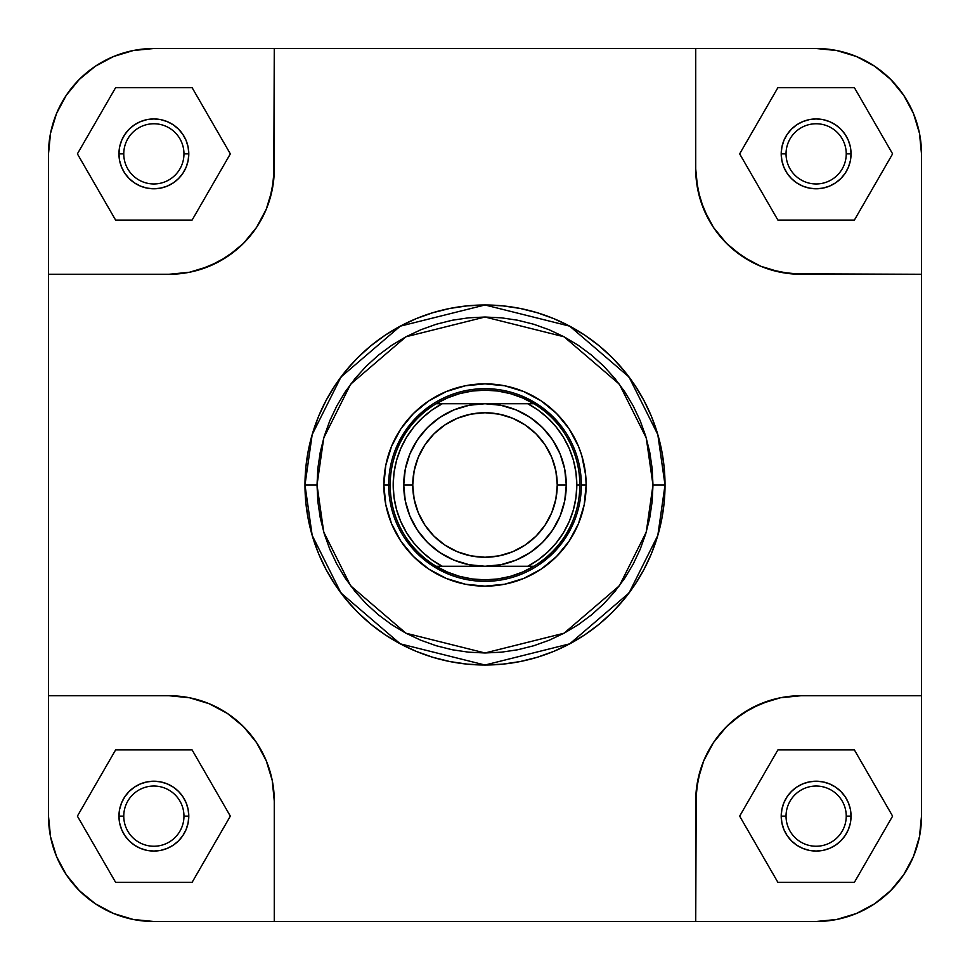 <?xml version="1.0" encoding="UTF-8"?>
<svg xmlns="http://www.w3.org/2000/svg" width="970" height="970" viewBox="0 0 970 970"><rect width="100%" height="100%" fill="white"/><g stroke="black" fill="none" stroke-linecap="round" stroke-linejoin="round"><path stroke-width="1.45" d="M909.06 104.19L903.749 95.327L913.485 113.538L916.965 123.275L919.475 133.302L921.5 153.854L921.5 816.134L919.475 836.698L913.485 856.462L903.749 874.673L890.727 890.545M104.19 60.94L95.327 66.251L113.538 56.515L123.275 53.035L133.302 50.525L153.854 48.5L816.134 48.5L836.698 50.525L856.462 56.515L874.673 66.251L890.545 79.273M60.94 865.81L66.251 874.673L56.515 856.462L53.035 846.725L50.525 836.698L48.5 816.146L48.5 153.866L50.525 133.302L56.515 113.538L66.251 95.327L79.273 79.455M865.81 909.06L874.673 903.749L856.462 913.485L846.725 916.965L836.698 919.475L816.146 921.5L153.866 921.5L133.302 919.475L113.538 913.485L95.327 903.749L79.455 890.727M586.147 485L581.333 485L586.147 485L585.662 475.082L581.794 455.633L578.447 446.297L569.099 428.801L556.525 413.475L541.199 400.901L523.703 391.553L504.727 385.793L485 383.853L465.273 385.793L446.297 391.553L428.801 400.901L413.475 413.475L400.901 428.801L391.553 446.297L385.793 465.273L383.853 485A101.147 101.147 0 0 1 485 383.853A101.147 101.147 0 0 1 586.147 485A101.147 101.147 0 0 1 485 586.147A101.147 101.147 0 0 1 383.853 485L385.793 504.727L391.553 523.703L400.901 541.199L413.475 556.525L428.801 569.099L446.297 578.447L465.273 584.207L485 586.147L504.727 584.207L523.703 578.447L541.199 569.099L556.525 556.525L569.099 541.199L578.447 523.703L584.207 504.727L586.147 485M388.667 485L383.853 485L388.667 485A96.333 96.333 0 0 1 485 388.667A96.333 96.333 0 0 1 581.333 485A96.333 96.333 0 0 0 485 388.667A96.333 96.333 0 0 0 388.667 485L390.17 485A94.83 94.83 0 0 1 533.839 403.726A94.83 94.83 0 0 1 579.83 485L576.811 485A91.81 91.81 0 0 1 527.704 566.274L533.839 566.274A94.83 94.83 0 0 0 579.83 485A94.83 94.83 0 0 1 436.161 566.274A94.83 94.83 0 0 1 390.17 485L388.667 485A96.333 96.333 0 0 0 485 581.333A96.333 96.333 0 0 0 581.333 485A96.333 96.333 0 0 1 485 581.333A96.333 96.333 0 0 1 388.667 485M183.96 816.134A30.106 30.106 0 0 0 153.866 786.039A30.106 30.106 0 0 0 123.76 816.134L118.946 816.134A34.92 34.92 0 0 1 153.866 781.214A34.92 34.92 0 0 1 188.786 816.134L183.96 816.134A30.106 30.106 0 0 1 153.866 846.24A30.106 30.106 0 0 1 123.76 816.134A30.106 30.106 0 0 1 153.866 786.039A30.106 30.106 0 0 1 183.96 816.134L188.786 816.134L188.107 822.948L186.119 829.495L182.893 835.534L178.553 840.832L173.266 845.173L167.228 848.398L160.68 850.387L153.866 851.054L147.052 850.387L140.504 848.398L134.466 845.173L129.168 840.832L124.827 835.534L121.602 829.495L119.613 822.948L118.946 816.134L119.613 809.319L121.602 802.772L124.827 796.734L129.168 791.447L134.466 787.106L140.504 783.881L147.052 781.893L153.866 781.214L160.68 781.893L167.228 783.881L173.266 787.106L178.553 791.447L182.893 796.734L186.119 802.772L188.107 809.319L188.786 816.134A34.92 34.92 0 0 1 153.866 851.054A34.92 34.92 0 0 1 118.946 816.134L123.76 816.134A30.106 30.106 0 0 0 153.866 846.24A30.106 30.106 0 0 0 183.96 816.134M846.24 816.134A30.106 30.106 0 0 0 816.134 786.039A30.106 30.106 0 0 0 786.039 816.134L781.214 816.134A34.92 34.92 0 0 1 816.134 781.214A34.92 34.92 0 0 1 851.054 816.134L846.24 816.134A30.106 30.106 0 0 1 816.134 846.24A30.106 30.106 0 0 1 786.039 816.134A30.106 30.106 0 0 1 816.134 786.039A30.106 30.106 0 0 1 846.24 816.134L851.054 816.134L850.387 822.948L848.398 829.495L845.173 835.534L840.832 840.832L835.534 845.173L829.495 848.398L822.948 850.387L816.134 851.054L809.319 850.387L802.772 848.398L796.734 845.173L791.447 840.832L787.106 835.534L783.881 829.495L781.893 822.948L781.214 816.134L781.893 809.319L783.881 802.772L787.106 796.734L791.447 791.447L796.734 787.106L802.772 783.881L809.319 781.893L816.134 781.214L822.948 781.893L829.495 783.881L835.534 787.106L840.832 791.447L845.173 796.734L848.398 802.772L850.387 809.319L851.054 816.134A34.92 34.92 0 0 1 816.134 851.054A34.92 34.92 0 0 1 781.214 816.134L786.039 816.134A30.106 30.106 0 0 0 816.134 846.24A30.106 30.106 0 0 0 846.24 816.134M183.96 153.866A30.106 30.106 0 0 0 153.866 123.76A30.106 30.106 0 0 0 123.76 153.866L118.946 153.866A34.92 34.92 0 0 1 153.866 118.946A34.92 34.92 0 0 1 188.786 153.866L183.96 153.866A30.106 30.106 0 0 1 153.866 183.96A30.106 30.106 0 0 1 123.76 153.866A30.106 30.106 0 0 1 153.866 123.76A30.106 30.106 0 0 1 183.96 153.866L188.786 153.866L188.107 160.68L186.119 167.228L182.893 173.266L178.553 178.553L173.266 182.893L167.228 186.119L160.68 188.107L153.866 188.786L147.052 188.107L140.504 186.119L134.466 182.893L129.168 178.553L124.827 173.266L121.602 167.228L119.613 160.68L118.946 153.866L119.613 147.052L121.602 140.504L124.827 134.466L129.168 129.168L134.466 124.827L140.504 121.602L147.052 119.613L153.866 118.946L160.68 119.613L167.228 121.602L173.266 124.827L178.553 129.168L182.893 134.466L186.119 140.504L188.107 147.052L188.786 153.866A34.92 34.92 0 0 1 153.866 188.786A34.92 34.92 0 0 1 118.946 153.866L123.76 153.866A30.106 30.106 0 0 0 153.866 183.96A30.106 30.106 0 0 0 183.96 153.866M846.24 153.866A30.106 30.106 0 0 0 816.134 123.76A30.106 30.106 0 0 0 786.039 153.866L781.214 153.866A34.92 34.92 0 0 1 816.134 118.946A34.92 34.92 0 0 1 851.054 153.866L846.24 153.866A30.106 30.106 0 0 1 816.134 183.96A30.106 30.106 0 0 1 786.039 153.866A30.106 30.106 0 0 1 816.134 123.76A30.106 30.106 0 0 1 846.24 153.866L851.054 153.866L850.387 160.68L848.398 167.228L845.173 173.266L840.832 178.553L835.534 182.893L829.495 186.119L822.948 188.107L816.134 188.786L809.319 188.107L802.772 186.119L796.734 182.893L791.447 178.553L787.106 173.266L783.881 167.228L781.893 160.68L781.214 153.866L781.893 147.052L783.881 140.504L787.106 134.466L791.447 129.168L796.734 124.827L802.772 121.602L809.319 119.613L816.134 118.946L822.948 119.613L829.495 121.602L835.534 124.827L840.832 129.168L845.173 134.466L848.398 140.504L850.387 147.052L851.054 153.866A34.92 34.92 0 0 1 816.134 188.786A34.92 34.92 0 0 1 781.214 153.866L786.039 153.866A30.106 30.106 0 0 0 816.134 183.96A30.106 30.106 0 0 0 846.24 153.866M652.98 485L646.262 532.033L619.381 585.783L564.043 633.216L485 652.98L405.957 633.216L350.619 585.783L323.737 532.033L317.02 485L304.98 485L312.182 535.404L340.979 593.009L400.283 643.837L485 665.02L569.717 643.837L629.021 593.009L657.818 535.404L665.02 485L652.98 485L652.167 501.466L649.754 517.774L645.741 533.767L640.188 549.287L633.143 564.188L624.668 578.326L614.847 591.567L603.776 603.776L591.567 614.847L578.326 624.668L564.188 633.143L549.287 640.188L533.767 645.741L517.774 649.754L501.466 652.167L485 652.98L468.534 652.167L452.226 649.754L436.233 645.741L420.713 640.188L405.812 633.143L391.674 624.668L378.433 614.847L366.224 603.776L355.153 591.567L345.332 578.326L336.857 564.188L329.812 549.287L324.259 533.767L320.245 517.774L317.833 501.466L317.02 485L317.833 468.534L320.245 452.226L324.259 436.233L329.812 420.713L336.857 405.812L345.332 391.674L355.153 378.433L366.224 366.224L378.433 355.153L391.674 345.332L405.812 336.857L420.713 329.812L436.233 324.259L452.226 320.245L468.534 317.833L485 317.02L501.466 317.833L517.774 320.245L533.767 324.259L549.287 329.812L564.188 336.857L578.326 345.332L591.567 355.153L603.776 366.224L614.847 378.433L624.668 391.674L633.143 405.812L640.188 420.713L645.741 436.233L649.754 452.226L652.167 468.534L652.98 485L665.02 485A180.02 180.02 0 0 1 485 665.02A180.02 180.02 0 0 1 304.98 485A180.02 180.02 0 0 1 485 304.98A180.02 180.02 0 0 1 665.02 485L664.147 467.358L661.564 449.886L657.272 432.741L651.319 416.106L643.765 400.137L634.683 384.993L624.159 370.795L612.288 357.712L599.205 345.841L585.007 335.317L569.863 326.235L553.894 318.681L537.259 312.728L520.114 308.436L502.642 305.853L485 304.98L467.358 305.853L449.886 308.436L432.741 312.728L416.106 318.681L400.137 326.235L384.993 335.317L370.795 345.841L357.712 357.712L345.841 370.795L335.317 384.993L326.235 400.137L318.681 416.106L312.728 432.741L308.436 449.886L305.853 467.358L304.98 485L305.853 502.642L308.436 520.114L312.728 537.259L318.681 553.894L326.235 569.863L335.317 585.007L345.841 599.205L357.712 612.288L370.795 624.159L384.993 634.683L400.137 643.765L416.106 651.319L432.741 657.272L449.886 661.564L467.358 664.147L485 665.02L502.642 664.147L520.114 661.564L537.259 657.272L553.894 651.319L569.863 643.765L585.007 634.683L599.205 624.159L612.288 612.288L624.159 599.205L634.683 585.007L643.765 569.863L651.319 553.894L657.272 537.259L661.564 520.114L664.147 502.642L665.02 485L657.818 434.596L629.021 376.99L569.717 326.162L485 304.98L400.283 326.162L340.979 376.99L312.182 434.596L304.98 485L317.02 485L323.737 437.967L350.619 384.217L405.957 336.784L485 317.02L564.043 336.784L619.381 384.217L646.262 437.967L652.98 485M890.642 79.358L903.749 95.327L890.642 79.358L874.673 66.251L856.462 56.515L836.698 50.525L816.134 48.5A105.366 105.366 0 0 1 921.5 153.866L919.475 133.302L913.485 113.538L903.749 95.327M921.5 153.866L921.5 274.28L790.756 273.77L770.495 269.745L760.771 266.253L751.423 261.839L734.241 250.357L726.578 243.421L713.484 227.453L708.161 218.577L700.255 199.505L696.23 179.244L695.72 168.913L697.745 189.465L703.747 209.229L713.484 227.453L726.578 243.421L742.547 256.517L760.771 266.253L780.535 272.255L801.087 274.28L921.5 274.28L921.5 695.72L801.087 695.72L780.535 697.745L801.087 695.72L921.5 695.72L921.5 816.134A105.366 105.366 0 0 1 816.134 921.5L836.698 919.475L856.462 913.485L874.673 903.749L890.642 890.642L874.673 903.749M79.358 79.358L95.327 66.251L79.358 79.358L66.251 95.327L56.515 113.538L50.525 133.302L48.5 153.866L48.5 274.28L168.913 274.28L189.465 272.255L168.913 274.28L48.5 274.28L48.5 816.134L50.525 836.698L56.515 856.462L66.251 874.673L79.358 890.642L66.251 874.673M48.5 153.866A105.366 105.366 0 0 1 153.866 48.5L274.28 48.5L273.77 179.244L269.745 199.505L266.253 209.229L256.517 227.453L243.421 243.421L235.758 250.357L218.577 261.839L199.505 269.745L189.465 272.255L209.229 266.253L227.453 256.517L243.421 243.421L256.517 227.453L266.253 209.229L272.255 189.465L274.28 168.913L274.28 48.5L695.72 48.5L695.72 168.913L695.72 48.5L816.134 48.5M168.913 695.72L189.465 697.745L209.229 703.747L227.453 713.484L243.421 726.578L256.517 742.547L266.253 760.771L272.255 780.535L274.28 801.087L272.255 780.535L266.253 760.771L256.517 742.547L243.421 726.578L227.453 713.484L209.229 703.747L189.465 697.745L168.913 695.72L48.5 695.72L168.913 695.72A105.366 105.366 0 0 1 274.28 801.087L274.28 921.5L274.28 801.087M79.358 890.642L95.327 903.749L113.538 913.485L133.302 919.475L153.866 921.5L695.72 921.5L696.23 790.756L700.255 770.495L703.747 760.771L713.484 742.547L726.578 726.578L734.241 719.643L751.423 708.161L770.495 700.255L780.535 697.745L760.771 703.747L742.547 713.484L726.578 726.578L713.484 742.547L703.747 760.771L697.745 780.535L695.72 801.087L695.72 921.5L816.134 921.5M890.642 890.642L903.749 874.673L913.485 856.462L919.475 836.698L921.5 816.134M153.866 48.5L133.302 50.525L113.538 56.515L95.327 66.251M396.002 448.14L404.902 431.48L416.882 416.882L431.48 404.902L416.882 416.882L404.902 431.48M521.86 396.002L538.52 404.902L553.118 416.882L565.098 431.48L553.118 416.882L538.52 404.902M573.997 521.86L565.098 538.52L553.118 553.118L538.52 565.098L553.118 553.118L565.098 538.52M448.14 573.997L431.48 565.098L416.882 553.118L404.902 538.52L416.882 553.118L431.48 565.098M153.866 921.5A105.366 105.366 0 0 1 48.5 816.134M695.72 801.087A105.366 105.366 0 0 1 801.087 695.72M274.28 168.913A105.366 105.366 0 0 1 168.913 274.28M801.087 274.28A105.366 105.366 0 0 1 695.72 168.913M739.661 816.134L777.904 882.361L854.376 882.361L892.606 816.134L854.376 749.907L777.904 749.907L739.661 816.134L777.904 882.361L854.376 882.361L892.606 816.134L854.376 749.907L777.904 749.907L739.661 816.134M77.394 816.134L115.624 882.361L192.096 882.361L230.339 816.134L192.096 749.907L115.624 749.907L77.394 816.134L115.624 882.361L192.096 882.361L230.339 816.134L192.096 749.907L115.624 749.907L77.394 816.134M77.394 153.866L115.624 220.093L192.096 220.093L230.339 153.866L192.096 87.639L115.624 87.639L77.394 153.866L115.624 220.093L192.096 220.093L230.339 153.866L192.096 87.639L115.624 87.639L77.394 153.866M739.661 153.866L777.904 220.093L854.376 220.093L892.606 153.866L854.376 87.639L777.904 87.639L739.661 153.866L777.904 220.093L854.376 220.093L892.606 153.866L854.376 87.639L777.904 87.639L739.661 153.866M403.726 485L412.747 485A72.253 72.253 0 0 1 485 412.747A72.253 72.253 0 0 1 557.253 485L566.274 485A81.274 81.274 0 0 0 485 403.726A81.274 81.274 0 0 0 403.726 485A81.274 81.274 0 0 1 485 403.726A81.274 81.274 0 0 1 566.274 485A81.274 81.274 0 0 1 485 566.274A81.274 81.274 0 0 1 403.726 485L405.278 469.14L409.91 453.899L417.415 439.846L427.527 427.527L439.846 417.415L453.899 409.91L469.14 405.278L485 403.726L500.859 405.278L516.101 409.91L530.154 417.415L542.472 427.527L552.585 439.846L560.09 453.899L564.722 469.14L566.274 485L564.722 500.859L560.09 516.101L552.585 530.154L542.472 542.472L530.154 552.585L516.101 560.09L500.859 564.722L485 566.274L469.14 564.722L453.899 560.09L439.846 552.585L427.527 542.472L417.415 530.154L409.91 516.101L405.278 500.859L403.726 485A81.274 81.274 0 0 0 485 566.274A81.274 81.274 0 0 0 566.274 485L557.253 485L555.858 470.911L551.748 457.355L545.067 444.866L536.083 433.917L525.134 424.933L512.645 418.252L499.089 414.141L485 412.747L470.911 414.141L457.355 418.252L444.866 424.933L433.917 433.917L424.933 444.866L418.252 457.355L414.141 470.911L412.747 485L414.141 499.089L418.252 512.645L424.933 525.134L433.917 536.083L444.866 545.067L457.355 551.748L470.911 555.858L485 557.253L499.089 555.858L512.645 551.748L525.134 545.067L536.083 536.083L545.067 525.134L551.748 512.645L555.858 499.089L557.253 485A72.253 72.253 0 0 1 485 557.253A72.253 72.253 0 0 1 412.747 485L403.726 485M576.811 485L579.83 485A94.83 94.83 0 0 0 533.839 403.726L527.704 403.726A91.81 91.81 0 0 1 576.811 485L575.974 472.56L573.452 460.35L569.293 448.601L563.582 437.518L556.428 427.309L547.953 418.167L538.326 410.249L527.704 403.726L442.296 403.726L431.674 410.249L422.047 418.167L413.572 427.309L406.418 437.518L400.707 448.601L396.548 460.35L394.026 472.56L393.189 485L394.026 497.44L396.548 509.65L400.707 521.399L406.418 532.481L413.572 542.691L422.047 551.833L431.674 559.751L442.296 566.274L527.704 566.274L538.326 559.751L547.953 551.833L556.428 542.691L563.582 532.481L569.293 521.399L573.452 509.65L575.974 497.44L576.811 485M436.161 566.274L442.296 566.274A91.81 91.81 0 0 1 442.296 403.726L436.161 403.726A94.83 94.83 0 0 0 436.161 566.274L533.839 566.274L522.43 572.118L510.341 576.374L497.792 578.957L485 579.83L472.208 578.957L459.659 576.374L447.57 572.118L436.161 566.274M533.839 403.726L436.161 403.726L447.57 397.882L459.659 393.626L472.208 391.043L485 390.17L497.792 391.043L510.341 393.626L522.43 397.882L533.839 403.726"/></g></svg>
